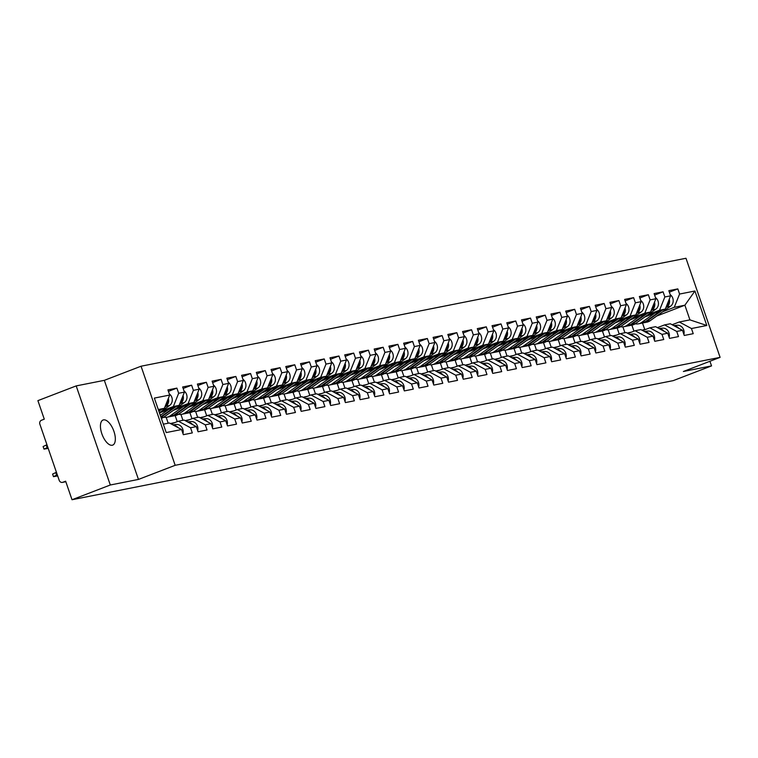 <?xml version="1.0" encoding="UTF-8"?>
<svg xmlns="http://www.w3.org/2000/svg" width="758" height="758" viewBox="0 0 758 758"><rect width="100%" height="100%" fill="white"/><g stroke="black" fill="none" stroke-linecap="round" stroke-linejoin="round"><path stroke-width="1.14" d="M103.524 419.875A13.445 6.092 -111 0 1 113.757 430.866A13.445 6.092 -111 0 1 112.715 445.107A13.445 6.092 -111 0 1 112.26 445.24A13.445 6.092 -111 0 1 102.017 434.249A13.445 6.092 -111 0 1 103.06 420.008A13.445 6.092 -111 0 1 103.524 419.875M76.188 385.907L110.308 484.997L138.449 479.426L104.339 380.336L76.188 385.907L37.9 400.641L44.277 419.165L41.482 420.245A3.155 2.805 -101.2 0 0 39.88 424.224L59.19 480.307A3.155 2.805 -101.2 0 0 62.838 482.268L65.643 481.197L72.019 499.73L673.237 380.63L711.525 365.906L709.933 361.272M104.339 380.336L141.054 366.218L685.981 258.27L720.1 357.359L175.174 465.308L141.054 366.218M158.63 410.523L164.363 408.316L169.697 395.051L154.348 398.092L166.22 432.572L181.569 429.53L183.341 434.685L192.314 432.903L190.542 427.758L178.386 421.211L171.223 423.959M169.697 395.051L167.916 389.896L176.889 388.115L168.428 391.374M161.947 410.921L173.336 406.544L178.661 393.269L176.889 388.115M178.661 393.269L184.421 392.132L182.65 386.978L191.622 385.197L183.161 388.456M176.68 408.003L188.069 403.626L193.394 390.351L191.622 385.197M193.394 390.351L199.155 389.214L197.383 384.06L206.356 382.278L197.895 385.538M191.414 405.085L202.803 400.707L208.128 387.433L206.356 382.278M208.128 387.433L213.889 386.296L212.117 381.141L221.09 379.36L212.628 382.619M206.138 402.166L217.537 397.789L222.861 384.514L221.09 379.36M222.861 384.514L228.622 383.377L226.85 378.223L235.823 376.442L227.362 379.701M220.872 399.248L232.27 394.871L237.595 381.596L235.823 376.442M237.595 381.596L243.356 380.459L241.584 375.305L250.557 373.523L242.096 376.783M235.605 396.33L247.004 391.952L252.329 378.678L250.557 373.523M252.329 378.678L258.09 377.541L256.318 372.386L265.291 370.605L256.829 373.865M250.339 393.411L261.728 389.034L267.062 375.76L265.291 370.605M267.062 375.76L272.823 374.623L271.051 369.468L280.024 367.687L271.554 370.946M265.073 390.493L276.462 386.116L281.796 372.841L280.024 367.687M281.796 372.841L287.557 371.704L285.785 366.55L294.758 364.769L286.287 368.028M279.806 387.575L291.195 383.197L296.53 369.923L294.758 364.769M296.53 369.923L302.29 368.786L300.519 363.632L309.491 361.85L301.021 365.11M294.54 384.657L305.929 380.279L311.263 367.005L309.491 361.85M311.263 367.005L317.024 365.868L315.252 360.713L324.216 358.932L315.754 362.191M309.273 381.738L320.662 377.361L325.997 364.086L324.216 358.932M325.997 364.086L331.758 362.949L329.976 357.795L338.949 356.014L330.488 359.273M324.007 378.82L335.396 374.443L340.73 361.168L338.949 356.014M340.73 361.168L346.491 360.031L344.71 354.877L353.683 353.095L345.222 356.355M338.741 375.902L350.13 371.524L355.464 358.25L353.683 353.095M355.464 358.25L361.225 357.113L359.444 351.958L368.416 350.177L359.955 353.436M353.474 372.983L364.863 368.606L370.198 355.331L368.416 350.177M370.198 355.331L375.959 354.194L374.177 349.04L383.15 347.259L374.689 350.518M368.208 370.065L379.597 365.688L384.922 352.413L383.15 347.259M384.922 352.413L390.683 351.276L388.911 346.122L397.884 344.34L389.423 347.6M382.942 367.147L394.331 362.769L399.656 349.495L397.884 344.34M399.656 349.495L405.416 348.358L403.644 343.203L412.617 341.422L404.156 344.682M397.675 364.228L409.064 359.851L414.389 346.577L412.617 341.422M414.389 346.577L420.15 345.44L418.378 340.285L427.351 338.504L418.89 341.763M412.399 361.31L423.798 356.933L429.123 343.658L427.351 338.504M429.123 343.658L434.884 342.521L433.112 337.367L442.085 335.586L433.623 338.845M427.133 358.392L438.531 354.014L443.856 340.74L442.085 335.586M443.856 340.74L449.617 339.603L447.845 334.449L456.818 332.667L448.357 335.927M441.867 355.474L453.265 351.096L458.59 337.822L456.818 332.667M458.59 337.822L464.351 336.685L462.579 331.53L471.552 329.749L463.091 333.008M456.6 352.555L467.989 348.178L473.324 334.903L471.552 329.749M473.324 334.903L479.084 333.766L477.313 328.612L486.285 326.831L477.815 330.09M471.334 349.637L482.723 345.26L488.057 331.985L486.285 326.831M488.057 331.985L493.818 330.848L492.046 325.694L501.019 323.912L492.548 327.172M486.067 346.719L497.456 342.341L502.791 329.067L501.019 323.912M502.791 329.067L508.552 327.93L506.78 322.775L515.753 320.994L507.282 324.253M500.801 343.8L512.19 339.423L517.525 326.148L515.753 320.994M517.525 326.148L523.285 325.011L521.513 319.857L530.477 318.076L522.016 321.335M515.535 340.882L526.924 336.505L532.258 323.23L530.477 318.076M532.258 323.23L538.019 322.093L536.238 316.939L545.21 315.157L536.749 318.417M530.268 337.964L541.657 333.586L546.992 320.312L545.21 315.157M546.992 320.312L552.753 319.175L550.971 314.02L559.944 312.239L551.483 315.499M545.002 335.045L556.391 330.668L561.725 317.394L559.944 312.239M561.725 317.394L567.486 316.257L565.705 311.102L574.678 309.321L566.217 312.58M559.736 332.127L571.125 327.75L576.45 314.475L574.678 309.321M576.45 314.475L582.22 313.338L580.438 308.184L589.411 306.403L580.95 309.662M574.469 329.209L585.858 324.831L591.183 311.557L589.411 306.403M591.183 311.557L596.944 310.42L595.172 305.266L604.145 303.484L595.684 306.744M589.203 326.291L600.592 321.913L605.917 308.639L604.145 303.484M605.917 308.639L611.678 307.502L609.906 302.347L618.879 300.566L610.417 303.825M603.937 323.372L615.325 318.995L620.65 305.72L618.879 300.566M620.65 305.72L626.411 304.583L624.639 299.429L633.612 297.648L625.151 300.907M618.661 320.454L630.059 316.077L635.384 302.802L633.612 297.648M635.384 302.802L641.145 301.665L639.373 296.511L648.346 294.729L639.885 297.989M633.394 317.536L644.793 313.158L650.118 299.884L648.346 294.729M650.118 299.884L655.878 298.747L654.107 293.592L663.079 291.811L654.618 295.07M648.128 314.617L659.526 310.24L664.851 296.965L663.079 291.811M664.851 296.965L670.612 295.828L668.84 290.674L677.813 288.893L669.352 292.152M662.862 311.699L674.25 307.322L679.585 294.047L677.813 288.893M679.585 294.047L694.934 291.006L706.807 325.495L691.457 328.527L679.301 321.979L672.147 324.737M190.542 427.758L196.303 426.612L198.075 431.766L207.048 429.985L205.266 424.84L211.037 423.694L212.809 428.848L221.781 427.067L220 421.922L225.761 420.775L227.542 425.93L236.515 424.148L234.734 419.003L240.494 417.857L242.276 423.011L251.249 421.23L249.467 416.085L255.228 414.939L257.009 420.093L265.973 418.312L264.201 413.167L269.962 412.02L271.734 417.175L280.706 415.393L278.935 410.249L284.695 409.102L286.467 414.256L295.44 412.475L293.668 407.33L299.429 406.184L301.201 411.338L310.174 409.557L308.402 404.412L314.163 403.265L315.934 408.42L324.907 406.639L323.135 401.494L328.896 400.347L330.668 405.502L339.641 403.72L337.869 398.575L343.63 397.429L345.402 402.583L354.374 400.802L352.603 395.657L358.363 394.511L360.135 399.665L369.108 397.884L367.336 392.739L373.097 391.592L374.869 396.747L383.842 394.965L382.07 389.82L387.831 388.674L389.603 393.828L398.575 392.047L396.804 386.902L402.564 385.756L404.336 390.91L413.309 389.129L411.528 383.984L417.298 382.837L419.07 387.992L428.043 386.21L426.261 381.056L432.022 379.919L433.803 385.073L442.776 383.292L440.995 378.138L446.756 377.001L448.537 382.155L457.51 380.374L455.729 375.219L461.489 374.082L463.271 379.237L472.234 377.456L470.462 372.301L476.223 371.164L477.995 376.319L486.968 374.537L485.196 369.383L490.957 368.246L492.728 373.4L501.701 371.619L499.929 366.465L505.69 365.328L507.462 370.482L516.435 368.701L514.663 363.546L520.424 362.409L522.196 367.564L531.168 365.782L529.397 360.628L535.157 359.491L536.929 364.645L545.902 362.864L544.13 357.71L549.891 356.573L551.663 361.727L560.636 359.946L558.864 354.791L564.625 353.654L566.397 358.809L575.369 357.027L573.598 351.873L579.358 350.736L581.13 355.89L590.103 354.109L588.331 348.955L594.092 347.818L595.864 352.972L604.837 351.191L603.065 346.036L608.826 344.899L610.597 350.054L619.57 348.273L617.789 343.118L623.55 341.981L625.331 347.136L634.304 345.354L632.523 340.2L638.283 339.063L640.065 344.217L649.038 342.436L647.256 337.282L653.017 336.145L654.798 341.299L663.771 339.518L661.99 334.363L667.751 333.226L669.532 338.381L678.495 336.599L676.723 331.445L682.484 330.308L684.256 335.462L693.229 333.681L691.457 328.527M159.464 412.949L179.096 405.397L173.336 406.544M178.386 421.211L184.147 420.065L196.303 426.612M179.096 405.397L184.421 392.132M173.374 410.353L193.83 402.479L188.069 403.626M205.266 424.84L193.119 418.293L185.956 421.041M193.119 418.293L198.88 417.146L211.037 423.694M193.83 402.479L199.155 389.214M188.107 407.434L208.564 399.561L202.803 400.707M220 421.922L207.853 415.375L200.69 418.122M207.853 415.375L213.614 414.228L225.761 420.775M166.173 417.326L168.2 423.229M208.564 399.561L213.889 386.296M202.841 404.516L223.297 396.642L217.537 397.789M234.734 419.003L222.587 412.456L215.424 415.204M222.587 412.456L228.347 411.31L240.494 417.857M175.155 415.592L177.239 421.647M180.906 414.408L182.934 420.311M223.297 396.642L228.622 383.377M217.574 401.598L238.031 393.724L232.27 394.871M249.467 416.085L237.32 409.538L230.157 412.286M237.32 409.538L243.081 408.391L255.228 414.939M189.888 412.674L191.973 418.729M195.64 411.49L197.667 417.393M238.031 393.724L243.356 380.459M232.308 398.68L252.765 390.806L247.004 391.952M264.201 413.167L252.044 406.62L244.891 409.367M252.044 406.62L257.805 405.473L269.962 412.02M204.622 409.756L206.707 415.81M210.373 408.571L212.401 414.474M252.765 390.806L258.09 377.541M247.042 395.761L267.489 387.888L261.728 389.034M278.935 410.249L266.778 403.701L259.624 406.449M266.778 403.701L272.539 402.555L284.695 409.102M219.356 406.838L221.44 412.892M225.098 405.653L227.135 411.556M267.489 387.888L272.823 374.623M261.775 392.843L282.222 384.969L276.462 386.116M293.668 407.33L281.512 400.783L274.358 403.531M281.512 400.783L287.273 399.637L299.429 406.184M234.089 403.919L236.174 409.974M239.831 402.735L241.868 408.638M282.222 384.969L287.557 371.704M276.509 389.925L296.956 382.051L291.195 383.197M308.402 404.412L296.245 397.865L289.092 400.612M296.245 397.865L302.006 396.718L314.163 403.265M248.823 401.001L250.907 407.055M254.565 399.817L256.602 405.719M296.956 382.051L302.29 368.786M291.243 387.006L311.69 379.133L305.929 380.279M323.135 401.494L310.979 394.946L303.825 397.694M310.979 394.946L316.74 393.8L328.896 400.347M263.557 398.083L265.641 404.137M269.298 396.898L271.326 402.801M311.69 379.133L317.024 365.868M305.967 384.088L326.423 376.214L320.662 377.361M337.869 398.575L325.713 392.028L318.549 394.776M325.713 392.028L331.473 390.882L343.63 397.429M278.29 395.164L280.375 401.219M284.032 393.98L286.06 399.883M326.423 376.214L331.758 362.949M320.7 381.17L341.157 373.296L335.396 374.443M352.603 395.657L340.446 389.11L333.283 391.858M340.446 389.11L346.207 387.963L358.363 394.511M293.024 392.246L295.108 398.301M298.766 391.062L300.793 396.965M341.157 373.296L346.491 360.031M335.434 378.251L355.89 370.378L350.13 371.524M367.336 392.739L355.18 386.192L348.017 388.939M355.18 386.192L360.941 385.045L373.097 391.592M307.748 389.328L309.832 395.382M313.499 388.143L315.527 394.037M355.89 370.378L361.225 357.113M350.168 375.333L370.624 367.459L364.863 368.606M382.07 389.82L369.913 383.273L362.75 386.021M369.913 383.273L375.674 382.127L387.831 388.674M322.482 386.409L324.566 392.464M328.233 385.225L330.261 391.119M370.624 367.459L375.959 354.194M364.901 372.415L385.358 364.541L379.597 365.688M396.804 386.902L384.647 380.355L377.484 383.103M384.647 380.355L390.408 379.208L402.564 385.756M337.215 383.491L339.3 389.546M342.967 382.307L344.994 388.2M385.358 364.541L390.683 351.276M379.635 369.497L400.091 361.623L394.331 362.769M411.528 383.984L399.381 377.437L392.218 380.184M399.381 377.437L405.142 376.29L417.298 382.837M351.949 380.573L354.033 386.627M357.7 379.388L359.728 385.282M400.091 361.623L405.416 348.358M394.368 366.578L414.825 358.705L409.064 359.851M426.261 381.056L414.114 374.518L406.951 377.266M414.114 374.518L419.875 373.372L432.022 379.919M366.683 377.655L368.767 383.709M372.434 376.47L374.461 382.364M414.825 358.705L420.15 345.44M409.102 363.66L429.559 355.786L423.798 356.933M440.995 378.138L428.848 371.6L421.685 374.348M428.848 371.6L434.609 370.454L446.756 377.001M381.416 374.736L383.501 380.791M387.167 373.552L389.195 379.445M429.559 355.786L434.884 342.521M423.836 360.732L444.292 352.868L438.531 354.014M455.729 375.219L443.582 368.682L436.419 371.429M443.582 368.682L449.342 367.535L461.489 374.082M396.15 371.818L398.234 377.872M401.901 370.634L403.929 376.527M444.292 352.868L449.617 339.603M438.569 357.814L459.026 349.95L453.265 351.096M470.462 372.301L458.306 365.763L451.152 368.511M458.306 365.763L464.067 364.617L476.223 371.164M410.883 368.9L412.968 374.954M416.635 367.715L418.662 373.609M459.026 349.95L464.351 336.685M453.303 354.896L473.75 347.031L467.989 348.178M485.196 369.383L473.039 362.836L465.886 365.593M473.039 362.836L478.8 361.699L490.957 368.246M425.617 365.981L427.702 372.036M431.359 364.797L433.396 370.69M473.75 347.031L479.084 333.766M468.037 351.977L488.484 344.113L482.723 345.26M499.929 366.465L487.773 359.917L480.619 362.675M487.773 359.917L493.534 358.78L505.69 365.328M440.351 363.063L442.435 369.118M446.092 361.879L448.13 367.772M488.484 344.113L493.818 330.848M482.77 349.059L503.217 341.195L497.456 342.341M514.663 363.546L502.507 356.999L495.353 359.756M502.507 356.999L508.267 355.862L520.424 362.409M455.084 360.145L457.169 366.199M460.826 358.96L462.854 364.854M503.217 341.195L508.552 327.93M497.504 346.141L517.951 338.276L512.19 339.423M529.397 360.628L517.24 354.081L510.087 356.838M517.24 354.081L523.001 352.944L535.157 359.491M469.818 357.226L471.902 363.281M475.56 356.042L477.587 361.936M517.951 338.276L523.285 325.011M512.228 343.222L532.685 335.358L526.924 336.505M544.13 357.71L531.974 351.162L524.811 353.92M531.974 351.162L537.735 350.025L549.891 356.573M484.551 354.308L486.636 360.363M490.293 353.124L492.321 359.017M532.685 335.358L538.019 322.093M526.962 340.304L547.418 332.44L541.657 333.586M558.864 354.791L546.707 348.244L539.544 351.001M546.707 348.244L552.468 347.107L564.625 353.654M499.285 351.39L501.37 357.444M505.027 350.205L507.055 356.099M547.418 332.44L552.753 319.175M541.695 337.386L562.152 329.522L556.391 330.668M573.598 351.873L561.441 345.326L554.278 348.083M561.441 345.326L567.202 344.189L579.358 350.736M514.009 348.472L516.094 354.526M519.761 347.287L521.788 353.181M562.152 329.522L567.486 316.257M556.429 334.468L576.885 326.603L571.125 327.75M588.331 348.955L576.175 342.408L569.012 345.165M576.175 342.408L581.936 341.271L594.092 347.818M528.743 345.553L530.827 351.608M534.494 344.369L536.522 350.262M576.885 326.603L582.22 313.338M571.162 331.549L591.619 323.685L585.858 324.831M603.065 346.036L590.908 339.489L583.745 342.246M590.908 339.489L596.669 338.352L608.826 344.899M543.477 342.635L545.561 348.689M549.228 341.451L551.255 347.344M591.619 323.685L596.944 310.42M585.896 328.631L606.353 320.767L600.592 321.913M617.789 343.118L605.642 336.571L598.479 339.328M605.642 336.571L611.403 335.434L623.55 341.981M558.21 339.717L560.295 345.771M563.961 338.532L565.989 344.426M606.353 320.767L611.678 307.502M600.63 325.713L621.086 317.848L615.325 318.995M632.523 340.2L620.376 333.653L613.213 336.41M620.376 333.653L626.136 332.516L638.283 339.063M572.944 336.798L575.028 342.853M578.695 335.614L580.723 341.507M621.086 317.848L626.411 304.583M615.363 322.794L635.82 314.93L630.059 316.077M647.256 337.282L635.109 330.734L627.946 333.492M635.109 330.734L640.87 329.597L653.017 336.145M587.677 333.88L589.762 339.935M593.429 332.696L595.456 338.589M635.82 314.93L641.145 301.665M630.097 319.876L650.553 312.012L644.793 313.158M661.99 334.363L649.843 327.816L642.68 330.573M649.843 327.816L655.604 326.679L667.751 333.226M602.411 330.962L604.496 337.016M608.162 329.777L610.19 335.671M650.553 312.012L655.878 298.747M644.831 316.958L665.287 309.093L659.526 310.24M676.723 331.445L664.567 324.898L657.413 327.655M664.567 324.898L670.328 323.761L682.484 330.308M617.145 328.043L619.229 334.098M622.886 326.859L624.924 332.753M665.287 309.093L670.612 295.828M656.769 316.02L684.881 305.209L674.25 307.322M679.301 321.979L689.932 319.876L684.881 305.209L694.934 291.006M631.878 325.125L633.963 331.18M644.745 329.522L642.5 323.012M706.807 325.495L689.932 319.876M110.308 484.997L72.019 499.73M138.449 479.426L175.174 465.308M720.1 357.359L683.384 371.486L711.525 365.906M164.363 408.316L158.28 409.528M163.33 424.186L169.413 422.983L181.569 429.53M645.409 329.522L644.205 329.664A10.508 9.333 -101.2 0 0 643.523 329.768A10.508 9.333 -101.2 0 0 642.149 330.166A10.508 9.333 -101.2 0 0 642.017 330.213M678.808 328.328A6.936 6.159 -101.2 0 0 674.364 325.931M683.877 334.344A6.936 6.159 -101.2 0 0 677.036 325.239L673.758 325.608M658.152 327.371L657.101 327.484M670.205 294.644A6.936 6.159 78.8 0 1 670.508 306.27L650.118 320.748A10.508 9.333 78.8 0 1 648.232 321.762A10.508 9.333 78.8 0 1 646.868 322.159L643.229 322.88A10.508 9.333 78.8 0 1 642.661 322.965M662.284 310.249L646.479 321.468A10.508 9.333 78.8 0 1 644.603 322.482A10.508 9.333 78.8 0 1 643.229 322.88M660.502 310.932L645.342 321.695A10.508 9.333 78.8 0 1 643.466 322.709A10.508 9.333 78.8 0 1 642.092 323.098L638.463 323.818A10.508 9.333 78.8 0 1 635.166 323.818M654.779 313.13L641.704 322.415A10.508 9.333 78.8 0 1 639.828 323.429A10.508 9.333 78.8 0 1 638.463 323.818M668.433 301.258A6.936 6.159 78.8 0 1 666.178 306.876M669.248 299.221A6.936 6.159 78.8 0 1 666.869 306.99L665.827 307.729M630.675 332.44L629.472 332.582A10.508 9.333 -101.2 0 0 628.789 332.686A10.508 9.333 -101.2 0 0 627.416 333.084A10.508 9.333 -101.2 0 0 627.283 333.132M664.074 331.246A6.936 6.159 -101.2 0 0 659.631 328.849M669.143 337.263A6.936 6.159 -101.2 0 0 662.303 328.157L659.024 328.527M643.419 330.289L642.367 330.403M615.941 335.358L614.738 335.5A10.508 9.333 -101.2 0 0 614.056 335.604A10.508 9.333 -101.2 0 0 612.682 336.002A10.508 9.333 -101.2 0 0 612.549 336.05M649.341 334.164A6.936 6.159 -101.2 0 0 644.897 331.767M654.41 340.181A6.936 6.159 -101.2 0 0 647.569 331.075L644.291 331.445M628.685 333.207L627.633 333.321M601.208 338.276L600.004 338.419A10.508 9.333 -101.2 0 0 599.322 338.523A10.508 9.333 -101.2 0 0 597.948 338.921A10.508 9.333 -101.2 0 0 597.816 338.968M634.607 337.083A6.936 6.159 -101.2 0 0 630.163 334.685M639.676 343.099A6.936 6.159 -101.2 0 0 632.835 333.994L629.557 334.363M613.952 336.126L612.9 336.239M586.474 341.195L585.271 341.337A10.508 9.333 -101.2 0 0 584.589 341.441A10.508 9.333 -101.2 0 0 583.215 341.839A10.508 9.333 -101.2 0 0 583.082 341.886M619.873 340.001A6.936 6.159 -101.2 0 0 615.43 337.604M624.943 346.018A6.936 6.159 -101.2 0 0 618.102 336.912L614.823 337.282M599.227 339.044L598.166 339.158M571.74 344.113L570.537 344.255A10.508 9.333 -101.2 0 0 569.855 344.359A10.508 9.333 -101.2 0 0 568.481 344.757A10.508 9.333 -101.2 0 0 568.348 344.805M605.14 342.919A6.936 6.159 -101.2 0 0 600.696 340.522M610.209 348.936A6.936 6.159 -101.2 0 0 603.368 339.83L600.099 340.2M584.494 341.962L583.433 342.076M655.471 297.562A6.936 6.159 78.8 0 1 655.774 309.188L635.384 323.666A10.508 9.333 78.8 0 1 633.499 324.68A10.508 9.333 78.8 0 1 632.134 325.078L628.496 325.798A10.508 9.333 78.8 0 1 627.927 325.883M647.55 313.168L631.746 324.386A10.508 9.333 78.8 0 1 629.87 325.4A10.508 9.333 78.8 0 1 628.496 325.798M645.769 313.85L630.609 324.614A10.508 9.333 78.8 0 1 628.733 325.627A10.508 9.333 78.8 0 1 627.359 326.016L623.73 326.736A10.508 9.333 78.8 0 1 620.432 326.736M640.055 316.048L626.97 325.334A10.508 9.333 78.8 0 1 625.094 326.347A10.508 9.333 78.8 0 1 623.73 326.736M653.699 304.176A6.936 6.159 78.8 0 1 651.444 309.795M654.514 302.139A6.936 6.159 78.8 0 1 652.136 309.908L651.094 310.647M640.737 300.481A6.936 6.159 78.8 0 1 641.041 312.106L620.65 326.584A10.508 9.333 78.8 0 1 618.774 327.598A10.508 9.333 78.8 0 1 617.4 327.996L613.762 328.716A10.508 9.333 78.8 0 1 613.194 328.801M632.816 316.086L617.012 327.304A10.508 9.333 78.8 0 1 615.136 328.318A10.508 9.333 78.8 0 1 613.762 328.716M631.035 316.768L615.875 327.532A10.508 9.333 78.8 0 1 613.999 328.546A10.508 9.333 78.8 0 1 612.625 328.934L608.996 329.654A10.508 9.333 78.8 0 1 605.708 329.654M625.322 318.966L612.246 328.252A10.508 9.333 78.8 0 1 610.361 329.266A10.508 9.333 78.8 0 1 608.996 329.654M638.966 307.094A6.936 6.159 78.8 0 1 636.711 312.713M639.78 305.057A6.936 6.159 78.8 0 1 637.402 312.827L636.36 313.566M626.004 303.399A6.936 6.159 78.8 0 1 626.307 315.025L605.917 329.503A10.508 9.333 78.8 0 1 604.041 330.516A10.508 9.333 78.8 0 1 602.667 330.914L599.028 331.634A10.508 9.333 78.8 0 1 598.46 331.72M618.092 319.004L602.278 330.223A10.508 9.333 78.8 0 1 600.402 331.237A10.508 9.333 78.8 0 1 599.028 331.634M616.301 319.686L601.141 330.45A10.508 9.333 78.8 0 1 599.265 331.464A10.508 9.333 78.8 0 1 597.901 331.852L594.263 332.572A10.508 9.333 78.8 0 1 590.975 332.572M610.588 321.885L597.512 331.17A10.508 9.333 78.8 0 1 595.627 332.184A10.508 9.333 78.8 0 1 594.263 332.572M624.232 310.013A6.936 6.159 78.8 0 1 621.977 315.631M625.056 307.975A6.936 6.159 78.8 0 1 622.669 315.745L621.636 316.484M611.28 306.317A6.936 6.159 78.8 0 1 611.573 317.943L591.183 332.421A10.508 9.333 78.8 0 1 589.307 333.435A10.508 9.333 78.8 0 1 587.933 333.833L584.295 334.553A10.508 9.333 78.8 0 1 583.726 334.638M603.359 321.923L587.545 333.141A10.508 9.333 78.8 0 1 585.669 334.155A10.508 9.333 78.8 0 1 584.295 334.553M601.568 322.605L586.408 333.368A10.508 9.333 78.8 0 1 584.532 334.382A10.508 9.333 78.8 0 1 583.167 334.771L579.529 335.491A10.508 9.333 78.8 0 1 576.241 335.491M595.854 324.803L582.779 334.089A10.508 9.333 78.8 0 1 580.903 335.102A10.508 9.333 78.8 0 1 579.529 335.491M609.498 312.931A6.936 6.159 78.8 0 1 607.243 318.549M610.323 310.894A6.936 6.159 78.8 0 1 607.935 318.663L606.902 319.402M596.546 309.236A6.936 6.159 78.8 0 1 596.84 320.861L576.45 335.339A10.508 9.333 78.8 0 1 574.573 336.353A10.508 9.333 78.8 0 1 573.2 336.751L569.561 337.471A10.508 9.333 78.8 0 1 568.993 337.556M588.625 324.841L572.811 336.059A10.508 9.333 78.8 0 1 570.935 337.073A10.508 9.333 78.8 0 1 569.561 337.471M586.844 325.523L571.684 336.287A10.508 9.333 78.8 0 1 569.798 337.301A10.508 9.333 78.8 0 1 568.434 337.689L564.795 338.409A10.508 9.333 78.8 0 1 561.507 338.409M581.121 327.721L568.045 337.007A10.508 9.333 78.8 0 1 566.169 338.021A10.508 9.333 78.8 0 1 564.795 338.409M594.765 315.849A6.936 6.159 78.8 0 1 592.51 321.468M595.589 313.812A6.936 6.159 78.8 0 1 593.201 321.582L592.169 322.321M557.007 347.031L555.803 347.173A10.508 9.333 -101.2 0 0 555.121 347.278A10.508 9.333 -101.2 0 0 553.757 347.676A10.508 9.333 -101.2 0 0 553.615 347.723M590.406 345.837A6.936 6.159 -101.2 0 0 585.962 343.44M595.475 351.854A6.936 6.159 -101.2 0 0 588.634 342.749L585.365 343.118M569.76 344.881L568.708 344.994M581.812 312.154A6.936 6.159 78.8 0 1 582.106 323.78L561.716 338.257A10.508 9.333 78.8 0 1 559.84 339.271A10.508 9.333 78.8 0 1 558.466 339.669L554.828 340.389A10.508 9.333 78.8 0 1 554.259 340.475M573.891 327.759L558.077 338.978A10.508 9.333 78.8 0 1 556.201 339.991A10.508 9.333 78.8 0 1 554.828 340.389M572.11 328.441L556.95 339.205A10.508 9.333 78.8 0 1 555.064 340.219A10.508 9.333 78.8 0 1 553.7 340.607L550.062 341.327A10.508 9.333 78.8 0 1 546.774 341.327M566.387 330.64L553.312 339.925A10.508 9.333 78.8 0 1 551.436 340.939A10.508 9.333 78.8 0 1 550.062 341.327M580.031 318.767A6.936 6.159 78.8 0 1 577.776 324.386M580.855 316.73A6.936 6.159 78.8 0 1 578.477 324.5L577.435 325.239M542.273 349.95L541.07 350.092A10.508 9.333 -101.2 0 0 540.388 350.196A10.508 9.333 -101.2 0 0 539.023 350.594A10.508 9.333 -101.2 0 0 538.881 350.641M575.682 348.756A6.936 6.159 -101.2 0 0 571.238 346.359M580.751 354.772A6.936 6.159 -101.2 0 0 573.91 345.667L570.632 346.036M555.027 347.799L553.975 347.913M567.079 315.072A6.936 6.159 78.8 0 1 567.372 326.698L546.982 341.176A10.508 9.333 78.8 0 1 545.106 342.19A10.508 9.333 78.8 0 1 543.732 342.588L540.094 343.308A10.508 9.333 78.8 0 1 539.525 343.393M559.158 330.678L543.344 341.896A10.508 9.333 78.8 0 1 541.468 342.91A10.508 9.333 78.8 0 1 540.094 343.308M557.376 331.36L542.216 342.123A10.508 9.333 78.8 0 1 540.34 343.137A10.508 9.333 78.8 0 1 538.966 343.526L535.328 344.246A10.508 9.333 78.8 0 1 532.04 344.246M551.653 333.558L538.578 342.843A10.508 9.333 78.8 0 1 536.702 343.857A10.508 9.333 78.8 0 1 535.328 344.246M565.297 321.686A6.936 6.159 78.8 0 1 563.042 327.304M566.122 319.649A6.936 6.159 78.8 0 1 563.744 327.418L562.701 328.157M527.54 352.868L526.336 353.01A10.508 9.333 -101.2 0 0 525.654 353.114A10.508 9.333 -101.2 0 0 524.29 353.512A10.508 9.333 -101.2 0 0 524.148 353.56M560.948 351.674A6.936 6.159 -101.2 0 0 556.505 349.277M566.018 357.691A6.936 6.159 -101.2 0 0 559.177 348.585L555.898 348.955M540.293 350.717L539.241 350.831M552.345 317.99A6.936 6.159 78.8 0 1 552.639 329.616L532.249 344.094A10.508 9.333 78.8 0 1 530.373 345.108A10.508 9.333 78.8 0 1 528.999 345.506L525.37 346.226A10.508 9.333 78.8 0 1 524.792 346.311M544.424 333.596L528.61 344.814A10.508 9.333 78.8 0 1 526.734 345.828A10.508 9.333 78.8 0 1 525.37 346.226M542.643 334.278L527.483 345.042A10.508 9.333 78.8 0 1 525.607 346.055A10.508 9.333 78.8 0 1 524.233 346.444L520.594 347.164A10.508 9.333 78.8 0 1 517.307 347.164M536.92 336.476L523.844 345.762A10.508 9.333 78.8 0 1 521.968 346.776A10.508 9.333 78.8 0 1 520.594 347.164M550.564 324.604A6.936 6.159 78.8 0 1 548.309 330.223M551.388 322.567A6.936 6.159 78.8 0 1 549.01 330.336L547.968 331.075M512.806 355.786L511.603 355.928A10.508 9.333 -101.2 0 0 510.92 356.033A10.508 9.333 -101.2 0 0 509.556 356.431A10.508 9.333 -101.2 0 0 509.423 356.478M546.215 354.592A6.936 6.159 -101.2 0 0 541.771 352.195M551.284 360.609A6.936 6.159 -101.2 0 0 544.443 351.504L541.165 351.873M525.559 353.635L524.508 353.749M537.611 320.909A6.936 6.159 78.8 0 1 537.915 332.535L517.515 347.012A10.508 9.333 78.8 0 1 515.639 348.026A10.508 9.333 78.8 0 1 514.265 348.424L510.636 349.144A10.508 9.333 78.8 0 1 510.058 349.239M529.69 336.514L513.877 347.733A10.508 9.333 78.8 0 1 512.001 348.746A10.508 9.333 78.8 0 1 510.636 349.144M527.909 337.196L512.749 347.96A10.508 9.333 78.8 0 1 510.873 348.974A10.508 9.333 78.8 0 1 509.499 349.362L505.861 350.082A10.508 9.333 78.8 0 1 502.573 350.082M522.186 339.394L509.111 348.68A10.508 9.333 78.8 0 1 507.235 349.694A10.508 9.333 78.8 0 1 505.861 350.082M535.83 327.522A6.936 6.159 78.8 0 1 533.575 333.141M536.655 325.485A6.936 6.159 78.8 0 1 534.276 333.255L533.234 333.994M498.072 358.705L496.869 358.847A10.508 9.333 -101.2 0 0 496.187 358.951A10.508 9.333 -101.2 0 0 494.822 359.349A10.508 9.333 -101.2 0 0 494.69 359.396M531.481 357.511A6.936 6.159 -101.2 0 0 527.037 355.114M536.55 363.527A6.936 6.159 -101.2 0 0 529.709 354.422L526.431 354.791M510.826 356.554L509.774 356.667M522.878 323.827A6.936 6.159 78.8 0 1 523.181 335.453L502.781 349.931A10.508 9.333 78.8 0 1 500.905 350.945A10.508 9.333 78.8 0 1 499.531 351.342L495.903 352.063A10.508 9.333 78.8 0 1 495.325 352.157M514.957 339.432L499.143 350.651A10.508 9.333 78.8 0 1 497.267 351.665A10.508 9.333 78.8 0 1 495.903 352.063M513.175 340.115L498.015 350.878A10.508 9.333 78.8 0 1 496.139 351.892A10.508 9.333 78.8 0 1 494.766 352.281L491.127 353.001A10.508 9.333 78.8 0 1 487.839 353.001M507.453 342.313L494.377 351.598A10.508 9.333 78.8 0 1 492.501 352.612A10.508 9.333 78.8 0 1 491.127 353.001M521.097 330.441A6.936 6.159 78.8 0 1 518.842 336.059M521.921 328.404A6.936 6.159 78.8 0 1 519.543 336.173L518.5 336.912M483.339 361.623L482.135 361.765A10.508 9.333 -101.2 0 0 481.463 361.869A10.508 9.333 -101.2 0 0 480.089 362.267A10.508 9.333 -101.2 0 0 479.956 362.315M516.748 360.429A6.936 6.159 -101.2 0 0 512.304 358.032M521.817 366.446A6.936 6.159 -101.2 0 0 514.976 357.34L511.697 357.71M496.092 359.472L495.04 359.586M508.144 326.745A6.936 6.159 78.8 0 1 508.447 338.371L488.048 352.849A10.508 9.333 78.8 0 1 486.172 353.863A10.508 9.333 78.8 0 1 484.798 354.261L481.169 354.981A10.508 9.333 78.8 0 1 480.6 355.076M500.223 342.351L484.419 353.569A10.508 9.333 78.8 0 1 482.533 354.583A10.508 9.333 78.8 0 1 481.169 354.981M498.442 343.033L483.282 353.796A10.508 9.333 78.8 0 1 481.406 354.81A10.508 9.333 78.8 0 1 480.032 355.199L476.394 355.919A10.508 9.333 78.8 0 1 473.106 355.919M492.719 345.231L479.643 354.517A10.508 9.333 78.8 0 1 477.767 355.53A10.508 9.333 78.8 0 1 476.394 355.919M506.363 333.359A6.936 6.159 78.8 0 1 504.108 338.978M507.187 331.322A6.936 6.159 78.8 0 1 504.809 339.091L503.767 339.83M468.605 364.541L467.411 364.683A10.508 9.333 -101.2 0 0 466.729 364.788A10.508 9.333 -101.2 0 0 465.355 365.185A10.508 9.333 -101.2 0 0 465.223 365.233M502.014 363.347A6.936 6.159 -101.2 0 0 497.57 360.95M507.083 369.364A6.936 6.159 -101.2 0 0 500.242 360.258L496.964 360.628M481.358 362.39L480.307 362.504M493.411 329.664A6.936 6.159 78.8 0 1 493.714 341.289L473.314 355.767A10.508 9.333 78.8 0 1 471.438 356.781A10.508 9.333 78.8 0 1 470.074 357.179L466.435 357.899A10.508 9.333 78.8 0 1 465.867 357.994M485.49 345.269L469.685 356.487A10.508 9.333 78.8 0 1 467.8 357.501A10.508 9.333 78.8 0 1 466.435 357.899M483.708 345.951L468.548 356.715A10.508 9.333 78.8 0 1 466.672 357.729A10.508 9.333 78.8 0 1 465.298 358.117L461.66 358.837A10.508 9.333 78.8 0 1 458.372 358.837M477.985 348.149L464.91 357.435A10.508 9.333 78.8 0 1 463.034 358.449A10.508 9.333 78.8 0 1 461.66 358.837M491.639 336.277A6.936 6.159 78.8 0 1 489.384 341.896M492.454 334.24A6.936 6.159 78.8 0 1 490.075 342.01L489.033 342.749M453.881 367.459L452.678 367.602A10.508 9.333 -101.2 0 0 451.995 367.706A10.508 9.333 -101.2 0 0 450.622 368.104A10.508 9.333 -101.2 0 0 450.489 368.151M487.28 366.266A6.936 6.159 -101.2 0 0 482.837 363.868M492.349 372.282A6.936 6.159 -101.2 0 0 485.508 363.177L482.23 363.546M466.625 365.309L465.573 365.422M478.677 332.582A6.936 6.159 78.8 0 1 478.98 344.208L458.581 358.686A10.508 9.333 78.8 0 1 456.704 359.699A10.508 9.333 78.8 0 1 455.34 360.097L451.702 360.817A10.508 9.333 78.8 0 1 451.133 360.912M470.756 348.187L454.952 359.406A10.508 9.333 78.8 0 1 453.076 360.42A10.508 9.333 78.8 0 1 451.702 360.817M468.975 348.87L453.815 359.633A10.508 9.333 78.8 0 1 451.939 360.647A10.508 9.333 78.8 0 1 450.565 361.035L446.936 361.756A10.508 9.333 78.8 0 1 443.638 361.756M463.252 351.068L450.176 360.353A10.508 9.333 78.8 0 1 448.3 361.367A10.508 9.333 78.8 0 1 446.936 361.756M476.905 339.196A6.936 6.159 78.8 0 1 474.65 344.814M477.72 337.158A6.936 6.159 78.8 0 1 475.342 344.928L474.3 345.667M439.147 370.378L437.944 370.52A10.508 9.333 -101.2 0 0 437.262 370.624A10.508 9.333 -101.2 0 0 435.888 371.022A10.508 9.333 -101.2 0 0 435.755 371.069M472.547 369.184A6.936 6.159 -101.2 0 0 468.103 366.787M477.616 375.201A6.936 6.159 -101.2 0 0 470.775 366.095L467.496 366.465M451.891 368.227L450.839 368.35M463.943 335.5A6.936 6.159 78.8 0 1 464.247 347.126L443.856 361.604A10.508 9.333 78.8 0 1 441.971 362.618A10.508 9.333 78.8 0 1 440.606 363.016L436.968 363.736A10.508 9.333 78.8 0 1 436.4 363.831M456.022 351.106L440.218 362.324A10.508 9.333 78.8 0 1 438.342 363.338A10.508 9.333 78.8 0 1 436.968 363.736M454.241 351.788L439.081 362.551A10.508 9.333 78.8 0 1 437.205 363.565A10.508 9.333 78.8 0 1 435.831 363.954L432.202 364.674A10.508 9.333 78.8 0 1 428.905 364.674M448.518 353.986L435.443 363.272A10.508 9.333 78.8 0 1 433.567 364.285A10.508 9.333 78.8 0 1 432.202 364.674M462.172 342.114A6.936 6.159 78.8 0 1 459.916 347.733M462.986 340.077A6.936 6.159 78.8 0 1 460.608 347.846L459.566 348.585M424.414 373.296L423.21 373.438A10.508 9.333 -101.2 0 0 422.528 373.542A10.508 9.333 -101.2 0 0 421.154 373.94A10.508 9.333 -101.2 0 0 421.022 373.988M457.813 372.102A6.936 6.159 -101.2 0 0 453.369 369.705M462.882 378.119A6.936 6.159 -101.2 0 0 456.041 369.013L452.763 369.383M437.158 371.145L436.106 371.268M449.21 338.419A6.936 6.159 78.8 0 1 449.513 350.044L429.123 364.522A10.508 9.333 78.8 0 1 427.237 365.536A10.508 9.333 78.8 0 1 425.873 365.934L422.234 366.654A10.508 9.333 78.8 0 1 421.666 366.749M441.289 354.024L425.484 365.242A10.508 9.333 78.8 0 1 423.608 366.256A10.508 9.333 78.8 0 1 422.234 366.654M439.507 354.706L424.347 365.47A10.508 9.333 78.8 0 1 422.471 366.484A10.508 9.333 78.8 0 1 421.097 366.872L417.469 367.592A10.508 9.333 78.8 0 1 414.181 367.592M433.794 356.904L420.709 366.19A10.508 9.333 78.8 0 1 418.833 367.204A10.508 9.333 78.8 0 1 417.469 367.592M447.438 345.032A6.936 6.159 78.8 0 1 445.183 350.651M448.253 342.995A6.936 6.159 78.8 0 1 445.875 350.764L444.832 351.504M409.68 376.214L408.477 376.356A10.508 9.333 -101.2 0 0 407.795 376.461A10.508 9.333 -101.2 0 0 406.421 376.859A10.508 9.333 -101.2 0 0 406.288 376.906M443.079 375.021A6.936 6.159 -101.2 0 0 438.636 372.623M448.149 381.037A6.936 6.159 -101.2 0 0 441.308 371.932L438.029 372.301M422.424 374.064L421.372 374.187M434.476 341.337A6.936 6.159 78.8 0 1 434.779 352.963L414.389 367.44A10.508 9.333 78.8 0 1 412.513 368.454A10.508 9.333 78.8 0 1 411.139 368.852L407.501 369.572A10.508 9.333 78.8 0 1 406.932 369.667M426.555 356.942L410.751 368.161A10.508 9.333 78.8 0 1 408.875 369.174A10.508 9.333 78.8 0 1 407.501 369.572M424.774 357.624L409.614 368.388A10.508 9.333 78.8 0 1 407.738 369.402A10.508 9.333 78.8 0 1 406.364 369.79L402.735 370.52A10.508 9.333 78.8 0 1 399.447 370.51M419.06 359.823L405.985 369.108A10.508 9.333 78.8 0 1 404.099 370.122A10.508 9.333 78.8 0 1 402.735 370.52M432.704 347.95A6.936 6.159 78.8 0 1 430.449 353.569M433.519 345.913A6.936 6.159 78.8 0 1 431.141 353.683L430.099 354.422M394.946 379.133L393.743 379.275A10.508 9.333 -101.2 0 0 393.061 379.379A10.508 9.333 -101.2 0 0 391.687 379.777A10.508 9.333 -101.2 0 0 391.554 379.824M428.346 377.939A6.936 6.159 -101.2 0 0 423.902 375.542M433.415 383.955A6.936 6.159 -101.2 0 0 426.574 374.85L423.296 375.219M407.69 376.982L406.639 377.105M419.752 344.255A6.936 6.159 78.8 0 1 420.046 355.881L399.656 370.359A10.508 9.333 78.8 0 1 397.779 371.373A10.508 9.333 78.8 0 1 396.406 371.771L392.767 372.491A10.508 9.333 78.8 0 1 392.199 372.585M411.831 359.861L396.017 371.079A10.508 9.333 78.8 0 1 394.141 372.093A10.508 9.333 78.8 0 1 392.767 372.491M410.04 360.543L394.88 371.306A10.508 9.333 78.8 0 1 393.004 372.32A10.508 9.333 78.8 0 1 391.64 372.718L388.001 373.438A10.508 9.333 78.8 0 1 384.713 373.429M404.327 362.741L391.251 372.026A10.508 9.333 78.8 0 1 389.366 373.04A10.508 9.333 78.8 0 1 388.001 373.438M417.971 350.869A6.936 6.159 78.8 0 1 415.716 356.487M418.795 348.832A6.936 6.159 78.8 0 1 416.407 356.601L415.375 357.34M380.213 382.06L379.009 382.193A10.508 9.333 -101.2 0 0 378.327 382.297A10.508 9.333 -101.2 0 0 376.953 382.695A10.508 9.333 -101.2 0 0 376.821 382.743M413.612 380.857A6.936 6.159 -101.2 0 0 409.168 378.46M418.681 386.874A6.936 6.159 -101.2 0 0 411.84 377.768L408.562 378.138M392.966 379.9L391.905 380.023M405.018 347.173A6.936 6.159 78.8 0 1 405.312 358.799L384.922 373.277A10.508 9.333 78.8 0 1 383.046 374.291A10.508 9.333 78.8 0 1 381.672 374.689L378.034 375.409A10.508 9.333 78.8 0 1 377.465 375.504M397.097 362.779L381.283 373.997A10.508 9.333 78.8 0 1 379.407 375.011A10.508 9.333 78.8 0 1 378.034 375.409M395.306 363.461L380.146 374.225A10.508 9.333 78.8 0 1 378.27 375.238A10.508 9.333 78.8 0 1 376.906 375.636L373.268 376.356A10.508 9.333 78.8 0 1 369.98 376.347M389.593 365.659L376.518 374.945A10.508 9.333 78.8 0 1 374.642 375.959A10.508 9.333 78.8 0 1 373.268 376.356M403.237 353.787A6.936 6.159 78.8 0 1 400.982 359.406M404.061 351.75A6.936 6.159 78.8 0 1 401.674 359.519L400.641 360.258M365.479 384.979L364.276 385.111A10.508 9.333 -101.2 0 0 363.594 385.216A10.508 9.333 -101.2 0 0 362.22 385.614A10.508 9.333 -101.2 0 0 362.087 385.661M398.879 383.775A6.936 6.159 -101.2 0 0 394.435 381.378M403.948 389.792A6.936 6.159 -101.2 0 0 397.107 380.687L393.838 381.056M378.233 382.818L377.171 382.942M390.285 350.092A6.936 6.159 78.8 0 1 390.578 361.718L370.188 376.195A10.508 9.333 78.8 0 1 368.312 377.209A10.508 9.333 78.8 0 1 366.938 377.607L363.3 378.327A10.508 9.333 78.8 0 1 362.731 378.422M382.364 365.697L366.55 376.916A10.508 9.333 78.8 0 1 364.674 377.929A10.508 9.333 78.8 0 1 363.3 378.327M380.582 366.379L365.422 377.143A10.508 9.333 78.8 0 1 363.537 378.157A10.508 9.333 78.8 0 1 362.172 378.555L358.534 379.275A10.508 9.333 78.8 0 1 355.246 379.265M374.859 368.577L361.784 377.863A10.508 9.333 78.8 0 1 359.908 378.877A10.508 9.333 78.8 0 1 358.534 379.275M388.503 356.705A6.936 6.159 78.8 0 1 386.248 362.324M389.328 354.668A6.936 6.159 78.8 0 1 386.94 362.438L385.907 363.177M350.746 387.897L349.542 388.03A10.508 9.333 -101.2 0 0 348.86 388.134A10.508 9.333 -101.2 0 0 347.496 388.532A10.508 9.333 -101.2 0 0 347.353 388.579M384.145 386.694A6.936 6.159 -101.2 0 0 379.701 384.297M389.214 392.71A6.936 6.159 -101.2 0 0 382.373 383.605L379.104 383.974M363.499 385.737L362.447 385.86M375.551 353.01A6.936 6.159 78.8 0 1 375.845 364.636L355.455 379.114A10.508 9.333 78.8 0 1 353.579 380.128A10.508 9.333 78.8 0 1 352.205 380.525L348.566 381.246A10.508 9.333 78.8 0 1 347.998 381.34M367.63 368.615L351.816 379.834A10.508 9.333 78.8 0 1 349.94 380.848A10.508 9.333 78.8 0 1 348.566 381.246M365.849 369.298L350.689 380.061A10.508 9.333 78.8 0 1 348.803 381.075A10.508 9.333 78.8 0 1 347.439 381.473L343.8 382.193A10.508 9.333 78.8 0 1 340.513 382.184M360.126 371.496L347.05 380.781A10.508 9.333 78.8 0 1 345.174 381.795A10.508 9.333 78.8 0 1 343.8 382.193M373.77 359.624A6.936 6.159 78.8 0 1 371.515 365.242M374.594 357.587A6.936 6.159 78.8 0 1 372.216 365.356L371.174 366.095M336.012 390.815L334.809 390.948A10.508 9.333 -101.2 0 0 334.126 391.052A10.508 9.333 -101.2 0 0 332.762 391.45A10.508 9.333 -101.2 0 0 332.62 391.498M369.421 389.612A6.936 6.159 -101.2 0 0 364.977 387.215M374.49 395.629A6.936 6.159 -101.2 0 0 367.649 386.523L364.371 386.893M348.765 388.655L347.714 388.778M360.817 355.928A6.936 6.159 78.8 0 1 361.111 367.554L340.721 382.032A10.508 9.333 78.8 0 1 338.845 383.046A10.508 9.333 78.8 0 1 337.471 383.444L333.833 384.164A10.508 9.333 78.8 0 1 333.264 384.259M352.896 371.534L337.083 382.762A10.508 9.333 78.8 0 1 335.207 383.766A10.508 9.333 78.8 0 1 333.833 384.164M351.115 372.216L335.955 382.979A10.508 9.333 78.8 0 1 334.079 383.993A10.508 9.333 78.8 0 1 332.705 384.391L329.067 385.111A10.508 9.333 78.8 0 1 325.779 385.102M345.392 374.414L332.317 383.7A10.508 9.333 78.8 0 1 330.441 384.713A10.508 9.333 78.8 0 1 329.067 385.111M359.036 362.542A6.936 6.159 78.8 0 1 356.781 368.161M359.861 360.505A6.936 6.159 78.8 0 1 357.482 368.274L356.44 369.013M321.278 393.734L320.075 393.866A10.508 9.333 -101.2 0 0 319.393 393.971A10.508 9.333 -101.2 0 0 318.028 394.368A10.508 9.333 -101.2 0 0 317.886 394.416M354.687 392.53A6.936 6.159 -101.2 0 0 350.243 390.133M359.756 398.547A6.936 6.159 -101.2 0 0 352.915 389.441L349.637 389.811M334.032 391.573L332.98 391.696M346.084 358.847A6.936 6.159 78.8 0 1 346.378 370.473L325.987 384.96A10.508 9.333 78.8 0 1 324.111 385.964A10.508 9.333 78.8 0 1 322.737 386.362L319.109 387.082A10.508 9.333 78.8 0 1 318.531 387.177M338.163 374.452L322.349 385.68A10.508 9.333 78.8 0 1 320.473 386.684A10.508 9.333 78.8 0 1 319.109 387.082M336.381 375.134L321.221 385.898A10.508 9.333 78.8 0 1 319.345 386.912A10.508 9.333 78.8 0 1 317.972 387.31L314.333 388.03A10.508 9.333 78.8 0 1 311.045 388.02M330.659 377.342L317.583 386.618A10.508 9.333 78.8 0 1 315.707 387.632A10.508 9.333 78.8 0 1 314.333 388.03M344.303 365.46A6.936 6.159 78.8 0 1 342.048 371.079M345.127 363.423A6.936 6.159 78.8 0 1 342.749 371.202L341.706 371.932M306.545 396.652L305.341 396.785A10.508 9.333 -101.2 0 0 304.659 396.889A10.508 9.333 -101.2 0 0 303.295 397.287A10.508 9.333 -101.2 0 0 303.162 397.334M339.954 395.449A6.936 6.159 -101.2 0 0 335.51 393.051M345.023 401.465A6.936 6.159 -101.2 0 0 338.182 392.36L334.903 392.729M319.298 394.492L318.246 394.615M331.35 361.765A6.936 6.159 78.8 0 1 331.653 373.391L311.254 387.878A10.508 9.333 78.8 0 1 309.378 388.882A10.508 9.333 78.8 0 1 308.004 389.28L304.375 390A10.508 9.333 78.8 0 1 303.797 390.095M323.429 377.37L307.615 388.598A10.508 9.333 78.8 0 1 305.739 389.603A10.508 9.333 78.8 0 1 304.375 390M321.648 378.053L306.488 388.816A10.508 9.333 78.8 0 1 304.612 389.83A10.508 9.333 78.8 0 1 303.238 390.228L299.599 390.948A10.508 9.333 78.8 0 1 296.312 390.939M315.925 380.26L302.849 389.536A10.508 9.333 78.8 0 1 300.973 390.55A10.508 9.333 78.8 0 1 299.599 390.948M329.569 368.379A6.936 6.159 78.8 0 1 327.314 373.997M330.393 366.341A6.936 6.159 78.8 0 1 328.015 374.12L326.973 374.85M291.811 399.57L290.608 399.703A10.508 9.333 -101.2 0 0 289.926 399.807A10.508 9.333 -101.2 0 0 288.561 400.205A10.508 9.333 -101.2 0 0 288.428 400.252M325.22 398.367A6.936 6.159 -101.2 0 0 320.776 395.97M330.289 404.384A6.936 6.159 -101.2 0 0 323.448 395.278L320.17 395.648M304.564 397.41L303.513 397.533M316.617 364.683A6.936 6.159 78.8 0 1 316.92 376.319L296.52 390.796A10.508 9.333 78.8 0 1 294.644 391.801A10.508 9.333 78.8 0 1 293.27 392.199L289.641 392.919A10.508 9.333 78.8 0 1 289.063 393.014M308.696 380.289L292.882 391.516A10.508 9.333 78.8 0 1 291.006 392.521A10.508 9.333 78.8 0 1 289.641 392.919M306.914 380.971L291.754 391.734A10.508 9.333 78.8 0 1 289.878 392.748A10.508 9.333 78.8 0 1 288.504 393.146L284.866 393.866A10.508 9.333 78.8 0 1 281.578 393.857M301.191 383.178L288.116 392.454A10.508 9.333 78.8 0 1 286.24 393.468A10.508 9.333 78.8 0 1 284.866 393.866M314.835 371.297A6.936 6.159 78.8 0 1 312.58 376.916M315.66 369.26A6.936 6.159 78.8 0 1 313.281 377.039L312.239 377.768M277.077 402.489L275.874 402.621A10.508 9.333 -101.2 0 0 275.201 402.725A10.508 9.333 -101.2 0 0 273.827 403.123A10.508 9.333 -101.2 0 0 273.695 403.18M310.486 401.285A6.936 6.159 -101.2 0 0 306.043 398.888M315.555 407.302A6.936 6.159 -101.2 0 0 308.714 398.196L305.436 398.566M289.831 400.328L288.779 400.451M301.883 367.602A6.936 6.159 78.8 0 1 302.186 379.237L281.786 393.715A10.508 9.333 78.8 0 1 279.91 394.719A10.508 9.333 78.8 0 1 278.546 395.117L274.908 395.837A10.508 9.333 78.8 0 1 274.339 395.932M293.962 383.207L278.158 394.435A10.508 9.333 78.8 0 1 276.272 395.439A10.508 9.333 78.8 0 1 274.908 395.837M292.181 383.889L277.021 394.653A10.508 9.333 78.8 0 1 275.145 395.667A10.508 9.333 78.8 0 1 273.771 396.064L270.132 396.785A10.508 9.333 78.8 0 1 266.844 396.775M286.458 386.097L273.382 395.373A10.508 9.333 78.8 0 1 271.506 396.387A10.508 9.333 78.8 0 1 270.132 396.785M300.102 374.215A6.936 6.159 78.8 0 1 297.847 379.834M300.926 372.178A6.936 6.159 78.8 0 1 298.548 379.957L297.506 380.687M262.344 405.407L261.15 405.539A10.508 9.333 -101.2 0 0 260.468 405.644A10.508 9.333 -101.2 0 0 259.094 406.042A10.508 9.333 -101.2 0 0 258.961 406.099M295.753 404.204A6.936 6.159 -101.2 0 0 291.309 401.806M300.822 410.22A6.936 6.159 -101.2 0 0 293.981 401.115L290.702 401.484M275.097 403.247L274.045 403.37M287.149 370.52A6.936 6.159 78.8 0 1 287.453 382.155L267.053 396.633A10.508 9.333 78.8 0 1 265.177 397.637A10.508 9.333 78.8 0 1 263.812 398.035L260.174 398.755A10.508 9.333 78.8 0 1 259.606 398.85M279.228 386.125L263.424 397.353A10.508 9.333 78.8 0 1 261.538 398.357A10.508 9.333 78.8 0 1 260.174 398.755M277.447 386.807L262.287 397.571A10.508 9.333 78.8 0 1 260.411 398.585A10.508 9.333 78.8 0 1 259.037 398.983L255.399 399.703A10.508 9.333 78.8 0 1 252.111 399.693M271.724 389.015L258.649 398.291A10.508 9.333 78.8 0 1 256.772 399.305A10.508 9.333 78.8 0 1 255.399 399.703M285.378 377.133A6.936 6.159 78.8 0 1 283.122 382.752M286.192 375.096A6.936 6.159 78.8 0 1 283.814 382.875L282.772 383.605M247.62 408.325L246.416 408.458A10.508 9.333 -101.2 0 0 245.734 408.562A10.508 9.333 -101.2 0 0 244.36 408.96A10.508 9.333 -101.2 0 0 244.228 409.017M281.019 407.122A6.936 6.159 -101.2 0 0 276.575 404.725M286.088 413.138A6.936 6.159 -101.2 0 0 279.247 404.033L275.969 404.402M260.364 406.165L259.312 406.288M272.416 373.438A6.936 6.159 78.8 0 1 272.719 385.073L252.319 399.551A10.508 9.333 78.8 0 1 250.443 400.556A10.508 9.333 78.8 0 1 249.079 400.954L245.44 401.674A10.508 9.333 78.8 0 1 244.872 401.768M264.495 389.044L248.69 400.271A10.508 9.333 78.8 0 1 246.814 401.276A10.508 9.333 78.8 0 1 245.44 401.674M262.713 389.726L247.553 400.489A10.508 9.333 78.8 0 1 245.677 401.503A10.508 9.333 78.8 0 1 244.303 401.901L240.674 402.621A10.508 9.333 78.8 0 1 237.377 402.612M256.99 391.933L243.915 401.209A10.508 9.333 78.8 0 1 242.039 402.223A10.508 9.333 78.8 0 1 240.674 402.621M270.644 380.052A6.936 6.159 78.8 0 1 268.389 385.67M271.459 378.015A6.936 6.159 78.8 0 1 269.081 385.794L268.038 386.523M232.886 411.243L231.683 411.376A10.508 9.333 -101.2 0 0 231.001 411.48A10.508 9.333 -101.2 0 0 229.627 411.878A10.508 9.333 -101.2 0 0 229.494 411.935M266.285 410.04A6.936 6.159 -101.2 0 0 261.842 407.643M271.355 416.057A6.936 6.159 -101.2 0 0 264.514 406.951L261.235 407.321M245.63 409.083L244.578 409.206M257.682 376.356A6.936 6.159 78.8 0 1 257.985 387.992L237.595 402.47A10.508 9.333 78.8 0 1 235.71 403.474A10.508 9.333 78.8 0 1 234.345 403.872L230.707 404.592A10.508 9.333 78.8 0 1 230.138 404.687M249.761 391.962L233.957 403.19A10.508 9.333 78.8 0 1 232.081 404.194A10.508 9.333 78.8 0 1 230.707 404.592M247.98 392.644L232.82 403.408A10.508 9.333 78.8 0 1 230.944 404.421A10.508 9.333 78.8 0 1 229.57 404.819L225.941 405.539A10.508 9.333 78.8 0 1 222.644 405.53M242.257 394.852L229.181 404.128A10.508 9.333 78.8 0 1 227.305 405.142A10.508 9.333 78.8 0 1 225.941 405.539M255.91 382.97A6.936 6.159 78.8 0 1 253.655 388.589M256.725 380.933A6.936 6.159 78.8 0 1 254.347 388.712L253.305 389.451M218.152 414.162L216.949 414.294A10.508 9.333 -101.2 0 0 216.267 414.399A10.508 9.333 -101.2 0 0 214.893 414.797A10.508 9.333 -101.2 0 0 214.76 414.853M251.552 412.958A6.936 6.159 -101.2 0 0 247.108 410.561M256.621 418.975A6.936 6.159 -101.2 0 0 249.78 409.87L246.502 410.239M230.896 412.001L229.845 412.125M242.948 379.275A6.936 6.159 78.8 0 1 243.252 390.91L222.861 405.388A10.508 9.333 78.8 0 1 220.976 406.392A10.508 9.333 78.8 0 1 219.612 406.79L215.973 407.51A10.508 9.333 78.8 0 1 215.405 407.605M235.027 394.88L219.223 406.108A10.508 9.333 78.8 0 1 217.347 407.112A10.508 9.333 78.8 0 1 215.973 407.51M233.246 395.562L218.086 406.326A10.508 9.333 78.8 0 1 216.21 407.34A10.508 9.333 78.8 0 1 214.836 407.738L211.207 408.458A10.508 9.333 78.8 0 1 207.919 408.448M227.533 397.77L214.448 407.046A10.508 9.333 78.8 0 1 212.572 408.06A10.508 9.333 78.8 0 1 211.207 408.458M241.177 385.888A6.936 6.159 78.8 0 1 238.922 391.507M241.992 383.851A6.936 6.159 78.8 0 1 239.613 391.63L238.571 392.369M203.419 417.08L202.215 417.213A10.508 9.333 -101.2 0 0 201.533 417.317A10.508 9.333 -101.2 0 0 200.159 417.715A10.508 9.333 -101.2 0 0 200.027 417.772M236.818 415.877A6.936 6.159 -101.2 0 0 232.374 413.48M241.887 421.893A6.936 6.159 -101.2 0 0 235.046 412.788L231.768 413.157M216.163 414.92L215.111 415.043M228.215 382.203A6.936 6.159 78.8 0 1 228.518 393.828L208.128 408.306A10.508 9.333 78.8 0 1 206.252 409.311A10.508 9.333 78.8 0 1 204.878 409.708L201.24 410.429A10.508 9.333 78.8 0 1 200.671 410.523M220.294 397.798L204.489 409.026A10.508 9.333 78.8 0 1 202.613 410.031A10.508 9.333 78.8 0 1 201.24 410.429M218.512 398.481L203.352 409.244A10.508 9.333 78.8 0 1 201.476 410.258A10.508 9.333 78.8 0 1 200.112 410.656L196.474 411.376A10.508 9.333 78.8 0 1 193.186 411.367M212.799 400.688L199.724 409.964A10.508 9.333 78.8 0 1 197.838 410.978A10.508 9.333 78.8 0 1 196.474 411.376M226.443 388.807A6.936 6.159 78.8 0 1 224.188 394.425M227.258 386.769A6.936 6.159 78.8 0 1 224.88 394.548L223.837 395.288M188.685 419.998L187.482 420.131A10.508 9.333 -101.2 0 0 186.8 420.235A10.508 9.333 -101.2 0 0 185.426 420.633A10.508 9.333 -101.2 0 0 185.293 420.69M222.085 418.795A6.936 6.159 -101.2 0 0 217.641 416.398M227.154 424.821A6.936 6.159 -101.2 0 0 220.313 415.706L217.034 416.076M201.429 417.838L200.377 417.961M213.491 385.121A6.936 6.159 78.8 0 1 213.784 396.747L193.394 411.224A10.508 9.333 78.8 0 1 191.518 412.229A10.508 9.333 78.8 0 1 190.144 412.627L186.506 413.347A10.508 9.333 78.8 0 1 185.937 413.442M205.57 400.717L189.756 411.945A10.508 9.333 78.8 0 1 187.88 412.949A10.508 9.333 78.8 0 1 186.506 413.347M203.779 401.399L188.619 412.163A10.508 9.333 78.8 0 1 186.743 413.176A10.508 9.333 78.8 0 1 185.378 413.574L181.74 414.294A10.508 9.333 78.8 0 1 178.452 414.285M198.065 403.607L184.99 412.883A10.508 9.333 78.8 0 1 183.104 413.896A10.508 9.333 78.8 0 1 181.74 414.294M211.709 391.725A6.936 6.159 78.8 0 1 209.454 397.344M212.534 389.688A6.936 6.159 78.8 0 1 210.146 397.467L209.113 398.206M173.952 422.917L172.748 423.049A10.508 9.333 -101.2 0 0 172.066 423.154A10.508 9.333 -101.2 0 0 170.692 423.551A10.508 9.333 -101.2 0 0 170.559 423.608M207.351 421.713A6.936 6.159 -101.2 0 0 202.907 419.316M212.42 427.739A6.936 6.159 -101.2 0 0 205.579 418.624L202.301 418.994M186.705 420.756L185.644 420.88M198.757 388.039A6.936 6.159 78.8 0 1 199.051 399.665L178.661 414.143A10.508 9.333 78.8 0 1 176.785 415.147A10.508 9.333 78.8 0 1 175.411 415.545L171.772 416.265A10.508 9.333 78.8 0 1 171.204 416.36M190.836 403.635L175.022 414.863A10.508 9.333 78.8 0 1 173.146 415.867A10.508 9.333 78.8 0 1 171.772 416.265M189.045 404.317L173.885 415.081A10.508 9.333 78.8 0 1 172.009 416.095A10.508 9.333 78.8 0 1 170.645 416.493L167.006 417.213A10.508 9.333 78.8 0 1 163.719 417.203M183.332 406.525L170.256 415.801A10.508 9.333 78.8 0 1 168.38 416.815A10.508 9.333 78.8 0 1 167.006 417.213M196.976 394.643A6.936 6.159 78.8 0 1 194.721 400.262M197.8 392.606A6.936 6.159 78.8 0 1 195.412 400.385L194.38 401.124M192.617 424.632A6.936 6.159 -101.2 0 0 188.173 422.234M197.686 430.658A6.936 6.159 -101.2 0 0 190.845 421.543L187.577 421.912M171.971 423.675L170.92 423.798M184.023 390.957A6.936 6.159 78.8 0 1 184.317 402.583L163.927 417.061A10.508 9.333 78.8 0 1 162.051 418.065A10.508 9.333 78.8 0 1 161.312 418.312M182.242 397.562A6.936 6.159 78.8 0 1 179.987 403.18M174.321 407.236L160.8 416.834M168.598 409.443L160.289 415.337M183.066 395.524A6.936 6.159 78.8 0 1 180.688 403.303L179.646 404.042M176.102 406.553L160.961 417.298M177.893 427.55A6.936 6.159 -101.2 0 0 173.44 425.153M182.953 433.576A6.936 6.159 -101.2 0 0 176.112 424.461L172.843 424.831M56.613 475.171L53.486 476.659L52.596 474.082L55.722 472.594L56.613 475.171L57.333 474.896M56.443 472.319L55.722 472.594M57.684 475.91L53.486 476.659M167.509 400.48A6.936 6.159 78.8 0 1 165.253 406.099M159.587 410.154L158.716 410.779M47.849 447.343L44.002 449.115L48.199 448.366M168.333 398.443A6.936 6.159 78.8 0 1 165.955 406.222L164.912 406.961M169.29 393.876A6.936 6.159 78.8 0 1 169.584 405.502L159.388 412.74M161.369 409.472L158.877 411.243M46.958 444.775L46.238 445.05L47.129 447.627M44.002 449.115L43.111 446.538L46.238 445.05M62.838 482.268L65.804 481.681M674.137 325.807L677.036 325.239M644.205 329.664L645.949 329.313M645.342 321.695L641.704 322.415M670.508 306.27L666.869 306.99M650.118 320.748L646.479 321.468M659.403 328.726L662.303 328.157M629.472 332.582L631.225 332.231M644.67 331.644L647.569 331.075M614.738 335.5L616.491 335.15M629.936 334.562L632.835 333.994M600.004 338.419L601.757 338.068M615.202 337.481L618.102 336.912M585.271 341.337L587.024 340.986M600.469 340.399L603.368 339.83M570.537 344.255L572.29 343.905M630.609 324.614L626.97 325.334M655.774 309.188L652.136 309.908M635.384 323.666L631.746 324.386M615.875 327.532L612.246 328.252M641.041 312.106L637.402 312.827M620.65 326.584L617.012 327.304M601.141 330.45L597.512 331.17M626.307 315.025L622.669 315.745M605.917 329.503L602.278 330.223M586.408 333.368L582.779 334.089M611.573 317.943L607.935 318.663M591.183 332.421L587.545 333.141M571.684 336.287L568.045 337.007M596.84 320.861L593.201 321.582M576.45 335.339L572.811 336.059M585.745 343.317L588.634 342.749M555.803 347.173L557.556 346.823M556.95 339.205L553.312 339.925M582.106 323.78L578.477 324.5M561.716 338.257L558.077 338.978M571.011 346.235L573.91 345.667M541.07 350.092L542.823 349.741M542.216 342.123L538.578 342.843M567.372 326.698L563.744 327.418M546.982 341.176L543.344 341.896M556.277 349.154L559.177 348.585M526.336 353.01L528.089 352.659M527.483 345.042L523.844 345.762M552.639 329.616L549.01 330.336M532.249 344.094L528.61 344.814M541.544 352.072L544.443 351.504M511.603 355.928L513.356 355.578M512.749 347.96L509.111 348.68M537.915 332.535L534.276 333.255M517.515 347.012L513.877 347.733M526.81 354.99L529.709 354.422M496.869 358.847L498.622 358.496M498.015 350.878L494.377 351.598M523.181 335.453L519.543 336.173M502.781 349.931L499.143 350.651M512.076 357.909L514.976 357.34M482.135 361.765L483.888 361.414M483.282 353.796L479.643 354.517M508.447 338.371L504.809 339.091M488.048 352.849L484.419 353.569M497.343 360.827L500.242 360.258M467.411 364.683L469.155 364.333M468.548 356.715L464.91 357.435M493.714 341.289L490.075 342.01M473.314 355.767L469.685 356.487M482.609 363.745L485.508 363.177M452.678 367.602L454.421 367.251M453.815 359.633L450.176 360.353M478.98 344.208L475.342 344.928M458.581 358.686L454.952 359.406M467.875 366.664L470.775 366.095M437.944 370.52L439.697 370.169M439.081 362.551L435.443 363.272M464.247 347.126L460.608 347.846M443.856 361.604L440.218 362.324M453.142 369.582L456.041 369.013M423.21 373.438L424.963 373.088M424.347 365.47L420.709 366.19M449.513 350.044L445.875 350.764M429.123 364.522L425.484 365.242M438.408 372.5L441.308 371.932M408.477 376.356L410.23 376.006M409.614 368.388L405.985 369.108M434.779 352.963L431.141 353.683M414.389 367.44L410.751 368.161M423.675 375.418L426.574 374.85M393.743 379.275L395.496 378.924M394.88 371.306L391.251 372.026M420.046 355.881L416.407 356.601M399.656 370.359L396.017 371.079M408.941 378.337L411.84 377.768M379.009 382.193L380.762 381.843M380.146 374.225L376.518 374.945M405.312 358.799L401.674 359.519M384.922 373.277L381.283 373.997M394.207 381.255L397.107 380.687M364.276 385.111L366.029 384.761M365.422 377.143L361.784 377.863M390.578 361.718L386.94 362.438M370.188 376.195L366.55 376.916M379.483 384.173L382.373 383.605M349.542 388.03L351.295 387.679M350.689 380.061L347.05 380.781M375.845 364.636L372.216 365.356M355.455 379.114L351.816 379.834M364.75 387.092L367.649 386.523M334.809 390.948L336.561 390.597M335.955 382.979L332.317 383.7M361.111 367.554L357.482 368.274M340.721 382.032L337.083 382.762M350.016 390.01L352.915 389.441M320.075 393.866L321.828 393.516M321.221 385.898L317.583 386.618M346.378 370.473L342.749 371.202M325.987 384.96L322.349 385.68M335.282 392.928L338.182 392.36M305.341 396.785L307.094 396.434M306.488 388.816L302.849 389.536M331.653 373.391L328.015 374.12M311.254 387.878L307.615 388.598M320.549 395.856L323.448 395.278M290.608 399.703L292.361 399.352M291.754 391.734L288.116 392.454M316.92 376.319L313.281 377.039M296.52 390.796L292.882 391.516M305.815 398.774L308.714 398.196M275.874 402.621L277.627 402.271M277.021 394.653L273.382 395.373M302.186 379.237L298.548 379.957M281.786 393.715L278.158 394.435M291.081 401.693L293.981 401.115M261.15 405.539L262.893 405.189M262.287 397.571L258.649 398.291M287.453 382.155L283.814 382.875M267.053 396.633L263.424 397.353M276.348 404.611L279.247 404.033M246.416 408.458L248.16 408.107M247.553 400.489L243.915 401.209M272.719 385.073L269.081 385.794M252.319 399.551L248.69 400.271M261.614 407.529L264.514 406.951M231.683 411.376L233.436 411.026M232.82 403.408L229.181 404.128M257.985 387.992L254.347 388.712M237.595 402.47L233.957 403.19M246.881 410.448L249.78 409.87M216.949 414.294L218.702 413.944M218.086 406.326L214.448 407.046M243.252 390.91L239.613 391.63M222.861 405.388L219.223 406.108M232.147 413.366L235.046 412.788M202.215 417.213L203.968 416.862M203.352 409.244L199.724 409.964M228.518 393.828L224.88 394.548M208.128 408.306L204.489 409.026M217.413 416.284L220.313 415.706M187.482 420.131L189.235 419.78M188.619 412.163L184.99 412.883M213.784 396.747L210.146 397.467M193.394 411.224L189.756 411.945M202.68 419.202L205.579 418.624M172.748 423.049L174.501 422.699M173.885 415.081L170.256 415.801M199.051 399.665L195.412 400.385M178.661 414.143L175.022 414.863M187.946 422.121L190.845 421.543M184.317 402.583L180.688 403.303M163.927 417.061L161.075 417.62M173.222 425.039L176.112 424.461M169.584 405.502L165.955 406.222M65.823 481.718L62.431 482.391M643.523 329.768L646.11 329.256M628.789 332.686L631.376 332.175M614.056 335.604L616.642 335.093M599.322 338.523L601.909 338.011M584.589 341.441L587.175 340.929M569.855 344.359L572.442 343.848M555.121 347.278L557.708 346.766M540.388 350.196L542.984 349.684M525.654 353.114L528.25 352.603M510.92 356.033L513.517 355.521M496.187 358.951L498.783 358.439M481.463 361.869L484.049 361.358M466.729 364.788L469.316 364.276M451.995 367.706L454.582 367.194M437.262 370.624L439.848 370.112M422.528 373.542L425.115 373.031M407.795 376.461L410.381 375.949M393.061 379.379L395.648 378.867M378.327 382.297L380.914 381.786M363.594 385.216L366.18 384.704M348.86 388.134L351.447 387.622M334.126 391.052L336.723 390.541M319.393 393.971L321.989 393.459M304.659 396.889L307.255 396.377M289.926 399.807L292.522 399.295M275.201 402.725L277.788 402.214M260.468 405.644L263.054 405.132M245.734 408.562L248.321 408.05M231.001 411.48L233.587 410.969M216.267 414.399L218.854 413.887M201.533 417.317L204.12 416.805M186.8 420.235L189.386 419.724M172.066 423.154L174.653 422.642"/></g></svg>
